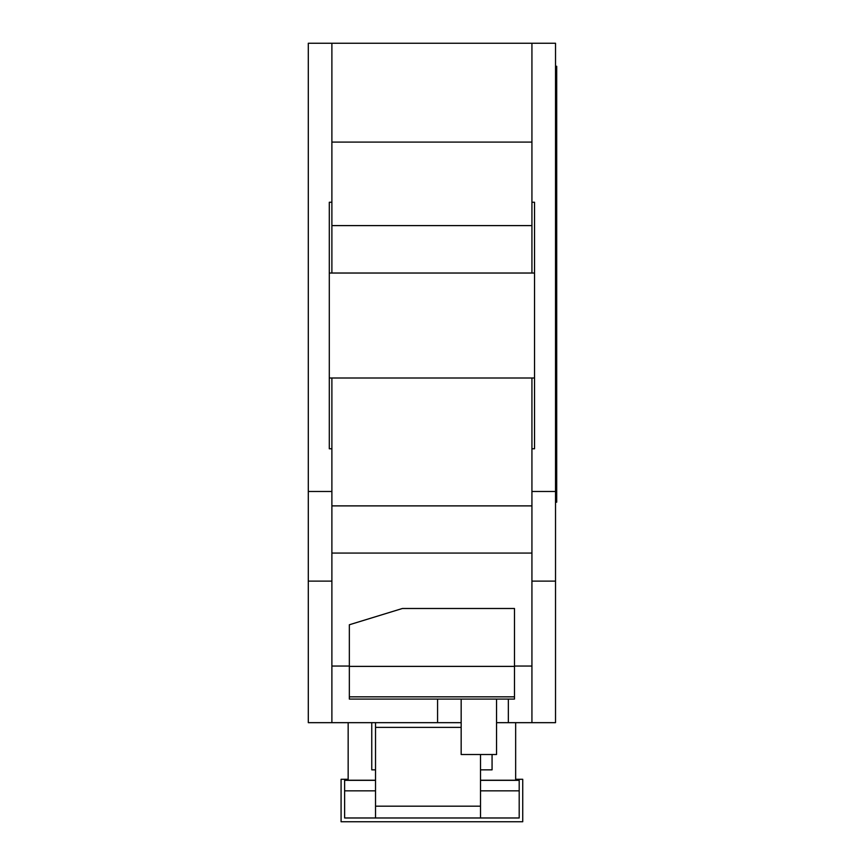 <?xml version="1.0" encoding="UTF-8"?>
<svg xmlns="http://www.w3.org/2000/svg" width="865" height="865" viewBox="0 0 865 865"><rect width="100%" height="100%" fill="white"/><g stroke="black" fill="none" stroke-linecap="round" stroke-linejoin="round"><path stroke-width="1.3" d="M555.525 502.176L556.703 502.176L556.703 66.281L555.525 66.281M375.529 780.23L344.627 780.23L344.627 790.848L375.529 790.848M480.507 790.848L519.195 790.848L519.195 780.23L480.507 780.23M344.627 790.848L344.627 817.976L519.195 817.976L519.195 790.848M331.89 722.664L331.89 581.118L308.297 581.118L308.297 722.664L461.164 722.664M496.553 722.664L555.525 722.664L555.525 43.25L308.297 43.25L308.297 581.118M555.525 581.118L531.932 581.118L531.932 722.664M555.525 491.482L531.932 491.482L531.932 581.118M531.932 491.482L531.932 448.773L534.527 448.773L534.527 202.248L531.932 202.248L531.932 43.25M534.527 378.005L531.932 378.005L531.932 448.773M329.295 273.026L534.527 273.026M331.89 43.25L331.89 202.248L329.295 202.248L329.295 448.773L331.89 448.773L331.89 378.005L531.932 378.005M331.89 378.005L329.295 378.005M531.932 553.07L331.89 553.07L331.89 491.482L308.297 491.482M331.89 581.118L331.89 553.07M331.89 448.773L331.89 491.482M515.659 779.289L522.73 779.289L522.73 821.75L341.08 821.75L341.08 779.289L348.163 779.289M531.932 202.248L531.932 273.026M331.89 225.603L531.932 225.603M331.89 273.026L331.89 202.248M531.932 142.098L331.89 142.098M331.89 666.05L349.341 666.05M514.48 666.05L531.932 666.05M437.571 699.082L437.571 722.664M508.35 722.664L508.35 699.082M349.341 696.833L349.341 699.082L514.48 699.082L514.48 608.484L402.42 608.484L349.341 624.768L349.341 696.833L514.48 696.833M349.341 666.385L514.48 666.385M496.553 699.082L496.553 754.518L461.164 754.518L461.164 699.082M375.529 722.664L375.529 817.976M480.507 817.976L480.507 754.518M348.163 780.23L348.163 722.664M371.755 722.664L371.755 769.85L375.529 769.85M515.659 722.664L515.659 780.23M480.507 769.85L492.066 769.85L492.066 754.518M555.525 483.297L556.703 483.297M556.703 85.148L555.525 85.148M519.195 780.338L480.507 780.338M375.529 780.338L344.627 780.338M331.89 505.884L531.932 505.884M375.529 806.18L480.507 806.18M461.164 727.389L375.529 727.389"/></g></svg>
